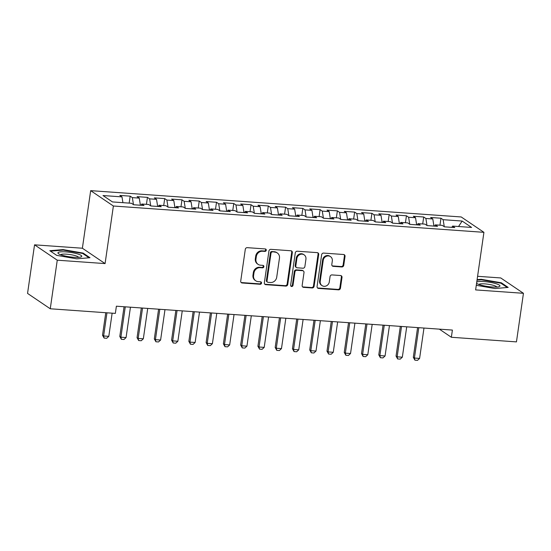 <?xml version="1.0" encoding="UTF-8"?>
<svg xmlns="http://www.w3.org/2000/svg" width="551" height="551" viewBox="0 0 551 551"><rect width="100%" height="100%" fill="white"/><g stroke="black" fill="none" stroke-linecap="round" stroke-linejoin="round"><path stroke-width="0.83" d="M266.264 250.264A1.274 1.164 124.1 0 0 265.251 248.942L247.247 247.661A1.818 1.667 124.1 0 0 245.298 249.307L240.718 281.1A1.818 1.667 124.1 0 0 242.158 282.987L260.162 284.268A1.274 1.164 124.1 0 0 261.057 281.974A1.274 1.164 124.1 0 0 260.52 281.795L258.192 281.63A5.813 5.324 124.1 0 1 255.747 280.79A5.813 5.324 124.1 0 1 253.577 275.59L253.963 272.945A5.813 5.324 124.1 0 1 260.203 267.676L262.531 267.841A1.274 1.164 124.1 0 0 263.419 265.554A1.274 1.164 124.1 0 0 262.889 265.368L260.554 265.203A5.813 5.324 124.1 0 1 258.116 264.363A5.813 5.324 124.1 0 1 255.946 259.163L256.332 256.518A5.813 5.324 124.1 0 1 262.565 251.249L264.9 251.414A1.274 1.164 124.1 0 0 266.264 250.264M258.116 264.363L257.496 263.95A5.813 5.324 124.1 0 1 255.333 258.75L255.712 256.105A5.813 5.324 124.1 0 1 261.952 250.836L264.28 251.001A1.274 1.164 124.1 0 0 265.444 248.976M241.111 282.484A1.818 1.667 124.1 0 0 241.545 282.573L259.549 283.855A1.274 1.164 124.1 0 0 260.713 281.823M255.747 280.79L255.134 280.376A5.813 5.324 124.1 0 1 252.964 275.176L253.35 272.525A5.813 5.324 124.1 0 1 259.583 267.263L261.918 267.428A1.274 1.164 124.1 0 0 263.075 265.396M341.799 266.959A1.818 1.667 124.1 0 0 343.748 265.313L345.036 256.394A1.818 1.667 124.1 0 0 343.597 254.507L323.595 253.088A1.818 1.667 124.1 0 0 321.646 254.734L317.066 286.527A1.818 1.667 124.1 0 0 318.506 288.414L338.507 289.833A1.818 1.667 124.1 0 0 340.456 288.187L342.006 277.415A1.818 1.667 124.1 0 0 340.566 275.528L332.012 274.915A1.818 1.667 124.1 0 0 330.056 276.561L329.291 281.905A4.863 4.456 124.1 0 1 322.032 285.611A4.863 4.456 124.1 0 1 320.221 281.265L323.237 260.334A4.863 4.456 124.1 0 1 330.497 256.628A4.863 4.456 124.1 0 1 332.308 260.974L331.805 264.466A1.818 1.667 124.1 0 0 333.245 266.353L341.799 266.959L341.186 266.546A1.818 1.667 124.1 0 0 343.135 264.9L344.423 255.981A1.818 1.667 124.1 0 0 344.031 254.596M452.392 330.07L116.385 306.198L115.352 313.395L50.258 308.774L57.256 260.189L105.083 263.592L113.382 206.012L483.923 232.329L475.623 289.909L523.45 293.304L516.452 341.889L451.352 337.267L452.392 330.07M292.326 252.647A1.818 1.667 124.1 0 0 290.887 250.767L270.885 249.341A1.818 1.667 124.1 0 0 268.936 250.987L264.356 282.78A1.818 1.667 124.1 0 0 265.796 284.667L285.797 286.086A1.818 1.667 124.1 0 0 287.746 284.44L292.326 252.647L291.713 252.234A1.818 1.667 124.1 0 0 291.321 250.857M297.244 251.215L317.245 252.633A1.818 1.667 124.1 0 1 318.685 254.521L314.098 286.313A1.818 1.667 124.1 0 1 312.148 287.959L303.594 287.353A1.818 1.667 124.1 0 1 302.155 285.466L304.007 272.573A1.818 1.667 124.1 0 0 302.568 270.686L296.893 270.279A1.818 1.667 124.1 0 0 294.943 271.925L293.008 285.349A1.274 1.164 124.1 0 1 291.107 286.32A1.274 1.164 124.1 0 1 290.639 285.184L295.295 252.861A1.818 1.667 124.1 0 1 297.244 251.215M113.382 206.012L90.674 190.646L461.215 216.963L483.923 232.329M129.168 203.119L130.174 196.149L119.815 195.412L121.991 196.886L103.003 195.536L112.452 201.928L131.448 203.278L133.624 204.752L143.983 205.489L141.807 204.015L148.715 204.504L150.891 205.978L161.25 206.715L159.074 205.241L165.975 205.73L168.158 207.204L178.517 207.941L176.341 206.467L183.242 206.956L185.425 208.43L195.784 209.166L193.608 207.693L200.509 208.182L202.692 209.655L213.051 210.392L210.868 208.919L217.776 209.414L219.959 210.888L230.318 211.618L228.135 210.145L235.043 210.64L237.219 212.114L247.585 212.844L245.402 211.37L252.31 211.866L254.486 213.34L264.852 214.077L262.669 212.603L269.577 213.092L271.753 214.566L282.112 215.303L279.936 213.829L286.844 214.318L289.02 215.792L299.379 216.529L297.203 215.055L304.111 215.544L306.287 217.018L316.646 217.755L314.469 216.281L321.378 216.77L323.554 218.244L333.913 218.981L331.736 217.507L338.645 217.996L340.821 219.47L351.18 220.207L349.003 218.733L355.912 219.222L358.088 220.696L368.447 221.433L366.27 219.959L373.179 220.448L375.355 221.922L385.714 222.659L383.537 221.185L390.439 221.674L392.622 223.148L402.981 223.885L400.804 222.411L407.706 222.9L409.889 224.374L420.248 225.111L418.071 223.637L424.973 224.126L427.156 225.6L437.515 226.337L435.331 224.863L442.239 225.352L444.423 226.826L454.782 227.563L452.598 226.089L451.806 227.356M130.174 196.149L132.357 197.623L139.258 198.112L140.402 205.234M146.435 204.345L147.441 197.375L137.082 196.638L139.258 198.112M147.441 197.375L149.624 198.849L156.525 199.338L157.669 206.46M163.702 205.571L164.708 198.601L154.349 197.864L156.525 199.338M164.708 198.601L166.884 200.075L173.792 200.564L174.936 207.686M180.969 206.797L181.975 199.827L171.616 199.09L173.792 200.564M181.975 199.827L184.151 201.301L191.059 201.79L192.203 208.912M198.236 208.023L199.242 201.053L188.883 200.316L191.059 201.79M199.242 201.053L201.418 202.527L208.326 203.016L209.47 210.138M215.503 209.249L216.509 202.279L206.15 201.542L208.326 203.016M216.509 202.279L218.685 203.753L225.593 204.242L226.736 211.364M232.77 210.475L233.776 203.505L223.417 202.768L225.593 204.242M233.776 203.505L235.952 204.979L242.86 205.468L243.997 212.59M250.037 211.701L251.042 204.731L240.684 203.994L242.86 205.468M251.042 204.731L253.219 206.205L260.127 206.694L261.264 213.822M267.304 212.927L268.309 205.957L257.951 205.22L260.127 206.694M268.309 205.957L270.486 207.431L277.394 207.92L278.53 215.048M284.571 214.153L285.576 207.183L275.211 206.446L277.394 207.92M285.576 207.183L287.753 208.657L294.661 209.153L295.797 216.274M301.838 215.379L302.843 208.409L292.478 207.672L294.661 209.153M302.843 208.409L305.02 209.883L311.928 210.379L313.064 217.5M319.105 216.605L320.103 209.635L309.745 208.905L311.928 210.379M320.103 209.635L322.287 211.109L329.195 211.605L330.331 218.726M336.372 217.838L337.37 210.861L327.012 210.131L329.195 211.605M337.37 210.861L339.554 212.335L346.455 212.831L347.598 219.952M353.632 219.064L354.637 212.094L344.279 211.357L346.455 212.831M354.637 212.094L356.821 213.568L363.722 214.057L364.865 221.178M370.899 220.29L371.904 213.32L361.546 212.583L363.722 214.057M371.904 213.32L374.088 214.794L380.989 215.283L382.132 222.404M388.166 221.516L389.171 214.546L378.812 213.809L380.989 215.283M389.171 214.546L391.348 216.02L398.256 216.509L399.399 223.63M405.433 222.742L406.438 215.772L396.079 215.035L398.256 216.509M406.438 215.772L408.615 217.246L415.523 217.735L416.666 224.856M422.7 223.968L423.705 216.998L413.346 216.261L415.523 217.735M423.705 216.998L425.882 218.471L432.79 218.961L433.933 226.082M439.967 225.194L440.972 218.224L430.613 217.487L432.79 218.961M440.972 218.224L443.149 219.697L462.144 221.047L471.594 227.439L452.598 226.089M435.331 224.863L434.539 226.13M443.149 219.697L444.278 226.73M462.144 221.047L458.556 226.516M418.071 223.637L417.272 224.898M425.882 218.471L427.011 225.504M400.804 222.411L400.005 223.672M408.615 217.246L409.744 224.278M383.537 221.185L382.738 222.446M391.348 216.02L392.477 223.052M366.27 219.959L365.471 221.22M374.088 214.794L375.21 221.826M349.003 218.733L348.204 219.994M356.821 213.568L357.943 220.6M331.736 217.507L330.937 218.768M339.554 212.335L340.676 219.374M314.469 216.281L313.671 217.542M322.287 211.109L323.409 218.148M297.203 215.055L296.404 216.316M305.02 209.883L306.142 216.922M279.936 213.829L279.143 215.09M287.753 208.657L288.876 215.696M262.669 212.603L261.877 213.864M270.486 207.431L271.609 214.47M245.402 211.37L244.61 212.638M253.219 206.205L254.348 213.244M228.135 210.145L227.343 211.412M235.952 204.979L237.082 212.018M210.868 208.919L210.076 210.186M218.685 203.753L219.815 210.785M193.608 207.693L192.809 208.96M201.418 202.527L202.548 209.559M176.341 206.467L175.542 207.727M184.151 201.301L185.281 208.333M159.074 205.241L158.275 206.501M166.884 200.075L168.014 207.107M141.807 204.015L141.008 205.275M149.624 198.849L150.747 205.881M132.357 197.623L133.48 204.655M439.347 329.14L451.352 337.267M523.45 293.304L500.742 277.945L477.586 276.299M105.083 263.592L82.381 248.225L34.548 244.83L57.256 260.189M34.548 244.83L27.55 293.414L50.258 308.774M82.381 248.225L90.674 190.646M121.991 196.886L122.921 202.672M83.146 253.088L63.069 249.589L49.824 250.719L56.663 255.347L76.741 258.839L89.985 257.71L83.146 253.088L83.056 253.729M476.284 285.301L494.936 288.545L508.18 287.415L501.341 282.787L481.257 279.295L477.097 279.646M264.755 284.158A1.818 1.667 124.1 0 0 265.183 284.254L285.184 285.673A1.818 1.667 124.1 0 0 287.133 284.027L291.713 252.234M272.394 251.952A1.274 1.164 124.1 0 0 271.03 253.102L267.008 281.003A1.274 1.164 124.1 0 0 268.02 282.326L270.479 282.505A5.813 5.324 124.1 0 0 276.712 277.236L279.46 258.157A5.813 5.324 124.1 0 0 277.298 252.957A5.813 5.324 124.1 0 0 274.853 252.124L271.781 251.531A1.274 1.164 124.1 0 0 270.417 252.682L271.03 253.102M267.483 282.146L266.87 281.726A1.274 1.164 124.1 0 1 266.395 280.59L270.417 252.682M277.298 252.957L276.685 252.544A5.813 5.324 124.1 0 0 274.24 251.711L274.853 252.124M271.781 251.531L274.24 251.711M302.547 286.844A1.818 1.667 124.1 0 0 302.981 286.933L311.535 287.546A1.818 1.667 124.1 0 0 313.485 285.9L318.072 254.107A1.818 1.667 124.1 0 0 317.672 252.73M303.332 270.947L302.719 270.534A1.818 1.667 124.1 0 0 301.955 270.272L296.28 269.866A1.818 1.667 124.1 0 0 294.33 271.512L292.395 284.936L293.008 285.349M290.838 286.059A1.274 1.164 124.1 0 0 292.395 284.936M305.936 259.19A4.863 4.456 124.1 0 0 304.124 254.844A4.863 4.456 124.1 0 0 296.872 258.55L295.811 265.919A1.818 1.667 124.1 0 0 297.251 267.807L302.926 268.213A1.818 1.667 124.1 0 0 304.875 266.567L305.936 259.19M304.124 254.844L303.511 254.431A4.863 4.456 124.1 0 0 296.259 258.137L296.872 258.55M296.486 267.545L295.873 267.132A1.818 1.667 124.1 0 1 295.191 265.506L296.259 258.137M332.198 265.844A1.818 1.667 124.1 0 0 332.632 265.933L341.186 266.546M330.497 256.628L329.884 256.215A4.863 4.456 124.1 0 0 322.624 259.92L323.237 260.334M322.032 285.611L321.419 285.191A4.863 4.456 124.1 0 1 319.608 280.845L322.624 259.92M317.466 287.904A1.818 1.667 124.1 0 0 317.893 287.994L337.894 289.413A1.818 1.667 124.1 0 0 339.843 287.774L341.393 276.995A1.818 1.667 124.1 0 0 341 275.617M62.993 250.113L63.069 249.589M481.181 279.818L481.257 279.295M501.245 283.434L501.341 282.787M105.764 312.72L102.52 335.228L103.622 335.972L108.802 336.344L112.142 313.168M108.802 336.344L106.715 338.28L104.125 338.094L102.52 335.228M106.963 312.803L103.622 335.972L104.125 338.094M124.065 306.749L119.787 336.454L120.889 337.198L126.069 337.57L130.449 307.196M126.069 337.57L123.982 339.506L121.392 339.32L119.787 336.454M125.27 306.831L120.889 337.198L121.392 339.32M141.331 307.975L137.054 337.68L138.156 338.424L143.336 338.796L147.716 308.422M143.336 338.796L141.249 340.732L138.659 340.546L137.054 337.68M142.537 308.057L138.156 338.424L138.659 340.546M77.574 253.915A12.032 2.252 8.2 0 0 63.255 251.766A12.032 2.252 8.2 0 0 58.509 253.694A12.032 2.252 8.2 0 0 62.125 255.237A12.032 2.252 8.2 0 0 80.983 256.931A12.032 2.252 8.2 0 0 77.574 253.915M78.607 257.338A9.105 1.708 8.2 0 0 75.466 255.719A9.105 1.708 8.2 0 0 66.375 254.156A9.105 1.708 8.2 0 0 60.672 254.748M50.499 251.18L63.227 250.092L82.684 253.481L89.055 257.792M476.574 283.297A12.032 2.252 8.2 0 0 476.698 283.4A12.032 2.252 8.2 0 0 480.32 284.936A12.032 2.252 8.2 0 0 499.178 286.637A12.032 2.252 8.2 0 0 495.769 283.62A12.032 2.252 8.2 0 0 476.767 281.981M496.802 287.037A9.105 1.708 8.2 0 0 493.655 285.418A9.105 1.708 8.2 0 0 484.563 283.861A9.105 1.708 8.2 0 0 478.867 284.454M477.028 280.17L481.422 279.798L500.88 283.186L507.251 287.498M158.598 309.201L154.321 338.906L155.423 339.65L160.603 340.022L164.983 309.655M160.603 340.022L158.509 341.957L155.919 341.772L154.321 338.906M159.804 309.283L155.423 339.65L155.919 341.772M175.865 310.427L171.588 340.132L172.69 340.876L177.87 341.248L182.25 310.881M177.87 341.248L175.776 343.183L173.186 342.998L171.588 340.132M177.064 310.509L172.69 340.876L173.186 342.998M193.132 311.652L188.855 341.358L189.957 342.109L195.137 342.474L199.51 312.107M195.137 342.474L193.043 344.409L190.453 344.223L188.855 341.358M194.331 311.735L189.957 342.109L190.453 344.223M210.399 312.878L206.122 342.584L207.224 343.335L212.404 343.7L216.777 313.333M212.404 343.7L210.31 345.635L207.72 345.449L206.122 342.584M211.598 312.961L207.224 343.335L207.72 345.449M227.666 314.104L223.389 343.81L224.491 344.561L229.671 344.926L234.044 314.559M229.671 344.926L227.577 346.861L224.987 346.675L223.389 343.81M228.865 314.187L224.491 344.561L224.987 346.675M244.933 315.33L240.649 345.036L241.758 345.787L246.938 346.152L251.311 315.785M246.938 346.152L244.844 348.087L242.254 347.901L240.649 345.036M246.132 315.413L241.758 345.787L242.254 347.901M262.2 316.556L257.916 346.262L259.025 347.013L264.204 347.378L268.578 317.011M264.204 347.378L262.111 349.313L259.521 349.134L257.916 346.262M263.399 316.646L259.025 347.013L259.521 349.134M279.467 317.782L275.183 347.488L276.292 348.239L281.471 348.604L285.845 318.237M281.471 348.604L279.378 350.539L276.788 350.36L275.183 347.488M280.666 317.872L276.292 348.239L276.788 350.36M296.734 319.008L292.45 348.714L293.559 349.465L298.738 349.83L303.112 319.463M298.738 349.83L296.645 351.765L294.055 351.586L292.45 348.714M297.933 319.098L293.559 349.465L294.055 351.586M314.001 320.234L309.717 349.94L310.819 350.691L316.005 351.056L320.379 320.689M316.005 351.056L313.912 352.991L311.322 352.812L309.717 349.94M315.2 320.324L310.819 350.691L311.322 352.812M331.268 321.46L326.984 351.173L328.086 351.917L333.265 352.282L337.646 321.915M333.265 352.282L331.179 354.224L328.589 354.038L326.984 351.173M332.467 321.55L328.086 351.917L328.589 354.038M348.528 322.686L344.251 352.399L345.353 353.143L350.532 353.515L354.913 323.141M350.532 353.515L348.446 355.45L345.856 355.264L344.251 352.399M349.733 322.776L345.353 353.143L345.856 355.264M365.795 323.919L361.518 353.625L362.62 354.369L367.799 354.741L372.18 324.367M367.799 354.741L365.712 356.676L363.123 356.49L361.518 353.625M367 324.002L362.62 354.369L363.123 356.49M383.062 325.145L378.785 354.851L379.887 355.595L385.066 355.967L389.447 325.593M385.066 355.967L382.973 357.902L380.383 357.716L378.785 354.851M384.267 325.228L379.887 355.595L380.383 357.716M400.329 326.371L396.052 356.077L397.154 356.821L402.333 357.193L406.714 326.819M402.333 357.193L400.24 359.128L397.65 358.942L396.052 356.077M401.527 326.454L397.154 356.821L397.65 358.942M417.596 327.597L413.319 357.303L414.421 358.047L419.6 358.419L423.974 328.052M419.6 358.419L417.506 360.354L414.917 360.168L413.319 357.303M418.794 327.68L414.421 358.047L414.917 360.168M261.952 250.836L262.565 251.249M255.712 256.105L256.332 256.518M255.333 258.75L255.946 259.163M261.918 267.428L262.531 267.841M259.583 267.263L260.203 267.676M253.35 272.525L253.963 272.945M252.964 275.176L253.577 275.59M259.549 283.855L260.162 284.268M241.545 282.573L242.158 282.987M264.28 251.001L264.9 251.414M287.133 284.027L287.746 284.44M285.184 285.673L285.797 286.086M265.183 284.254L265.796 284.667M266.395 280.59L267.008 281.003M318.072 254.107L318.685 254.521M313.485 285.9L314.098 286.313M311.535 287.546L312.148 287.959M302.981 286.933L303.594 287.353M301.955 270.272L302.568 270.686M296.28 269.866L296.893 270.279M294.33 271.512L294.943 271.925M295.191 265.506L295.811 265.919M332.632 265.933L333.245 266.353M319.608 280.845L320.221 281.265M341.393 276.995L342.006 277.415M339.843 287.774L340.456 288.187M337.894 289.413L338.507 289.833M317.893 287.994L318.506 288.414M344.423 255.981L345.036 256.394M343.135 264.9L343.748 265.313"/></g></svg>
